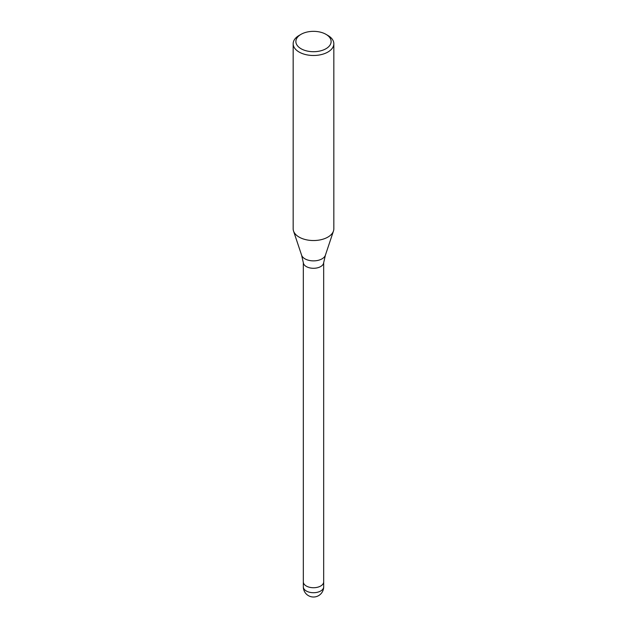 <?xml version="1.0" encoding="UTF-8"?>
<svg xmlns="http://www.w3.org/2000/svg" width="627" height="627" viewBox="0 0 627 627"><rect width="100%" height="100%" fill="white"/><g stroke="black" fill="none" stroke-linecap="round" stroke-linejoin="round"><path stroke-width="0.94" d="M301.611 255.205A12.109 6.991 180 0 0 309.95 260.566A12.109 6.991 180 0 0 322.059 258.826A12.109 6.991 180 0 0 325.389 255.205L323.642 262.862A10.173 5.87 180 0 1 320.695 266.577A10.173 5.87 180 0 1 309.957 267.925A10.173 5.87 180 0 1 303.358 262.862L301.611 255.205L293.554 231.089M323.673 581.809A10.173 5.87 180 0 1 323.673 581.856A10.173 5.87 180 0 1 320.695 586.01A10.173 5.87 180 0 1 309.605 587.287A10.173 5.87 180 0 1 303.327 581.856A10.173 5.87 180 0 1 303.327 581.809M325.969 34.328A17.627 10.181 180 0 1 325.969 48.726A17.627 10.181 180 0 1 301.038 48.726A17.627 10.181 180 0 1 301.031 34.328A17.627 10.181 180 0 1 325.969 34.328L327.882 35.441A20.338 11.741 180 0 1 333.838 43.741L333.838 228.8A20.338 11.741 180 0 1 327.882 237.1A20.338 11.741 180 0 1 307.543 240.023A20.338 11.741 180 0 1 293.53 231.018M333.838 43.741A20.338 11.741 180 0 1 327.882 52.049A20.338 11.741 180 0 1 305.717 54.596A20.338 11.741 180 0 1 293.162 43.741A20.338 11.741 180 0 1 299.118 35.441L301.031 34.328L299.118 35.441M333.47 231.018A20.338 11.741 180 0 1 327.882 237.1A20.338 11.741 180 0 1 305.717 239.647A20.338 11.741 180 0 1 293.162 228.8L293.162 43.741M323.673 586.841A10.173 5.87 180 0 1 320.695 590.995A10.173 5.87 180 0 1 316.133 592.515A10.173 5.87 180 0 1 303.327 586.841A10.173 10.173 0 0 0 318.587 595.65A10.173 10.173 0 0 0 323.673 586.841L323.673 581.856A10.173 5.87 180 0 1 316.133 587.53A10.173 5.87 180 0 1 303.327 581.856L303.327 262.642M325.389 255.205L333.446 231.089M323.673 581.856L323.673 262.642M303.327 586.841L303.327 581.856"/></g></svg>

